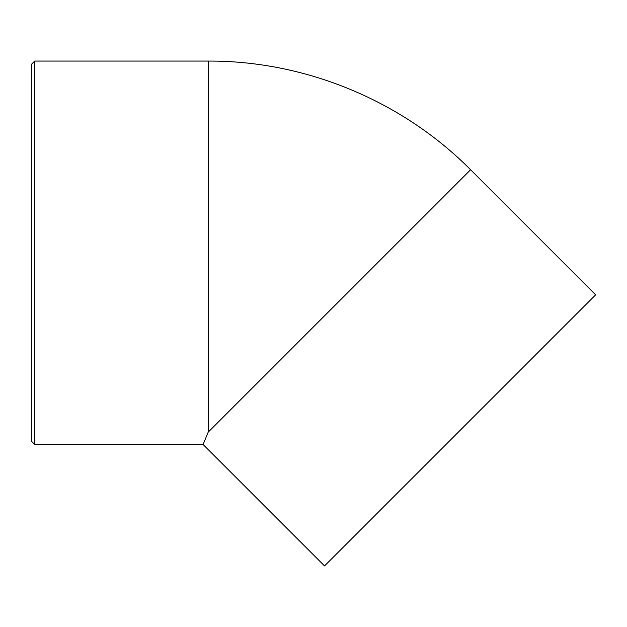 <?xml version="1.0" encoding="UTF-8"?>
<svg xmlns="http://www.w3.org/2000/svg" width="627" height="627" viewBox="0 0 627 627"><rect width="100%" height="100%" fill="white"/><g stroke="black" fill="none" stroke-linecap="round" stroke-linejoin="round"><path stroke-width="0.94" d="M470.603 169.76L595.65 294.815L324.535 565.93L203.093 444.488L208.195 432.168L470.603 169.76C402.087 100.688 305.482 60.678 208.195 61.07L208.195 432.168M34.697 61.07L31.35 64.416L31.35 441.142L34.697 444.488L34.697 61.07L208.195 61.07M34.697 444.488L203.093 444.488"/></g></svg>

